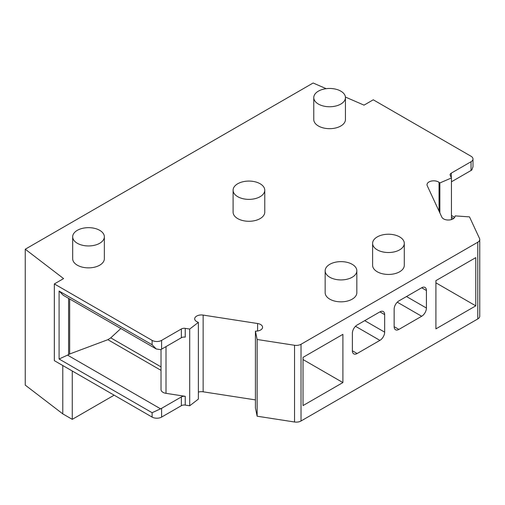 <?xml version="1.0" encoding="UTF-8"?>
<svg xmlns="http://www.w3.org/2000/svg" width="505" height="505" viewBox="0 0 505 505"><rect width="100%" height="100%" fill="white"/><g stroke="black" fill="none" stroke-linecap="round" stroke-linejoin="round"><path stroke-width="0.76" d="M62.778 365.519L62.778 413.873L25.25 385.119L25.25 249.218L63.592 278.59L54.344 283.93L54.344 360.652L152.112 417.092A6.71 3.876 0 0 0 161.6 417.092L181.358 405.692A4.027 2.323 180 0 1 185.247 405.086L189.71 405.78L198.37 399.095L198.37 322.373L197.316 321.906A6.71 3.876 180 0 1 194.696 318.832A6.71 3.876 180 0 1 203.143 315.088L257.6 323.516A6.71 3.876 180 0 1 262.575 327.259A6.71 3.876 180 0 1 256.748 331.097L255.423 331.198L257.133 339.486L294.541 345.275A6.71 3.876 0 0 0 301.024 344.271L477.787 242.217A6.71 3.876 0 0 0 479.75 239.477A6.71 3.876 0 0 0 479.523 238.48L469.498 216.879L455.144 215.894L454.967 216.658A6.71 3.876 180 0 1 448.749 220.016A6.71 3.876 180 0 1 441.831 217.15L427.236 185.707A6.71 3.876 180 0 1 427.009 184.71A6.71 3.876 180 0 1 431.56 181.036A6.71 3.876 180 0 1 439.041 182.343L439.855 182.955L451.432 177.956L450.239 175.374A4.027 2.323 180 0 1 450.1 174.774A4.027 2.323 180 0 1 451.281 173.133L471.032 161.726A6.71 3.876 0 0 0 472.996 158.987A6.71 3.876 0 0 0 471.032 156.247L373.264 99.801L364.023 105.141L345.414 97.048M198.37 392.095A6.71 3.876 180 0 1 203.143 391.811L255.423 399.897M255.423 331.198L255.423 407.92L257.133 416.208L294.541 421.997A6.71 3.876 0 0 0 301.024 420.993L477.787 318.939A6.71 3.876 0 0 0 479.75 316.199L479.75 239.477M62.778 413.873L72.266 419.352L72.266 370.998M114.143 395.175L72.266 419.352M326.186 88.678L313.138 83.003L25.25 249.218M451.432 181.813L471.032 170.494A6.71 3.876 0 0 0 471.885 169.888L472.996 166.764L472.996 158.987M451.432 219.58L451.432 177.956M54.344 283.93L152.112 340.376A6.71 3.876 0 0 0 161.6 340.376L181.358 328.97A4.027 2.323 180 0 1 185.247 328.37L189.71 329.058L198.37 322.373M372.614 243.378L372.614 265.295A15.838 9.147 0 0 0 377.254 271.766A15.838 9.147 0 0 0 394.519 273.748A15.838 9.147 0 0 0 404.297 265.295L404.297 243.378A15.838 9.147 0 0 0 399.657 236.908A15.838 9.147 0 0 0 382.392 234.926A15.838 9.147 0 0 0 372.614 243.378A15.838 9.147 0 0 0 377.254 249.842A15.838 9.147 0 0 0 394.519 251.825A15.838 9.147 0 0 0 404.297 243.378M325.157 270.775L325.157 292.698A15.838 9.147 0 0 0 329.797 299.162A15.838 9.147 0 0 0 347.055 301.144A15.838 9.147 0 0 0 356.833 292.698L356.833 270.775A15.838 9.147 0 0 0 352.193 264.311A15.838 9.147 0 0 0 334.935 262.329A15.838 9.147 0 0 0 325.157 270.775A15.838 9.147 0 0 0 329.797 277.245A15.838 9.147 0 0 0 347.055 279.227A15.838 9.147 0 0 0 356.833 270.775M72.676 236.801L72.676 258.724A15.838 9.147 0 0 0 77.316 265.188A15.838 9.147 0 0 0 94.574 267.17A15.838 9.147 0 0 0 104.352 258.724L104.352 236.801A15.838 9.147 0 0 0 99.719 230.337A15.838 9.147 0 0 0 82.454 228.355A15.838 9.147 0 0 0 72.676 236.801A15.838 9.147 0 0 0 77.316 243.271A15.838 9.147 0 0 0 94.574 245.253A15.838 9.147 0 0 0 104.352 236.801M233.089 190.221L233.089 212.144A15.838 9.147 0 0 0 237.722 218.608A15.838 9.147 0 0 0 254.987 220.59A15.838 9.147 0 0 0 264.765 212.144L264.765 190.221A15.838 9.147 0 0 0 260.125 183.757A15.838 9.147 0 0 0 242.867 181.775A15.838 9.147 0 0 0 233.089 190.221A15.838 9.147 0 0 0 237.722 196.685A15.838 9.147 0 0 0 254.987 198.673A15.838 9.147 0 0 0 264.765 190.221M313.769 97.61L313.769 119.527A15.838 9.147 0 0 0 318.402 125.997A15.838 9.147 0 0 0 335.667 127.98A15.838 9.147 0 0 0 345.445 119.527L345.445 97.61A15.838 9.147 0 0 0 340.806 91.14A15.838 9.147 0 0 0 323.541 89.158A15.838 9.147 0 0 0 313.769 97.61A15.838 9.147 0 0 0 318.402 104.074A15.838 9.147 0 0 0 335.667 106.056A15.838 9.147 0 0 0 345.445 97.61M384.659 314.621A6.71 3.876 120 0 0 383.27 311.547A6.71 3.876 120 0 0 379.911 311.875L357.13 325.031A6.71 3.876 120 0 0 352.383 333.249L352.383 350.786A6.71 3.876 120 0 0 353.778 353.86A6.71 3.876 120 0 0 357.13 353.525L379.911 340.376A6.71 3.876 120 0 0 384.659 332.157L384.659 314.621L379.911 311.875M426.422 290.508A6.71 3.876 120 0 0 425.033 287.433A6.71 3.876 120 0 0 421.675 287.768L398.893 300.917A6.71 3.876 120 0 0 394.152 309.136L394.152 326.672A6.71 3.876 120 0 0 395.541 329.746A6.71 3.876 120 0 0 398.893 329.411L421.675 316.263A6.71 3.876 120 0 0 426.422 308.044L426.422 290.508L421.675 287.768M475.779 305.853L475.779 257.626L435.916 280.641L435.916 328.869L475.779 305.853L435.916 282.838M303.032 405.584L342.895 382.569L342.895 334.348L303.032 357.363L303.032 405.584M257.133 416.208L257.133 339.486M189.71 405.78L189.71 329.058M185.247 405.086L185.247 396.318L166.006 393.344A6.71 3.876 0 0 1 161.032 389.601L161.032 349.435M185.247 328.37L185.247 337.138A4.027 2.323 0 0 0 181.358 337.738L181.358 328.97M185.247 396.318A4.027 2.323 0 0 0 181.358 396.924L161.6 408.324A6.71 3.876 0 0 1 160.558 408.823L152.112 412.711L59.091 359.005L59.091 291.057L63.258 295.273L156.272 348.98L160.558 349.637A6.71 3.876 0 0 0 161.6 349.144L181.358 337.738M152.112 340.376L152.112 344.757L156.272 348.98M69.658 298.973L69.658 353.999L68.585 354.624A6.71 3.876 0 0 1 67.537 355.116L59.091 359.005M120.846 328.528L110.753 337.858L107.874 339.676L69.658 353.999M342.895 382.569L303.032 359.554M439.855 212.895L439.855 182.955M451.432 217.27L453.61 218.526M471.032 170.494L471.032 161.726M451.281 177.621L451.281 173.133M477.787 318.939L477.787 242.217M301.024 420.993L301.024 344.271M294.541 421.997L294.541 345.275M257.6 331.002L257.6 323.516M203.143 391.811L203.143 315.088M166.006 346.6L166.006 393.344M181.358 405.692L181.358 396.924M161.6 349.144L161.6 340.376M152.112 417.092L152.112 412.711M161.6 417.092L161.6 408.324M152.112 344.757L59.091 291.057M68.585 298.348L68.585 354.624M67.537 355.116L160.558 408.823M107.874 339.676L161.032 370.361M110.753 337.858L161.032 366.889M384.659 332.157L364.724 320.643M379.911 340.376L355.514 326.293M357.13 353.525L352.383 350.786M426.422 308.044L406.487 296.536M421.675 316.263L397.277 302.179M398.893 329.411L394.152 326.672M439.041 211.141L439.041 182.343M451.432 215.452L454.702 217.339"/></g></svg>
